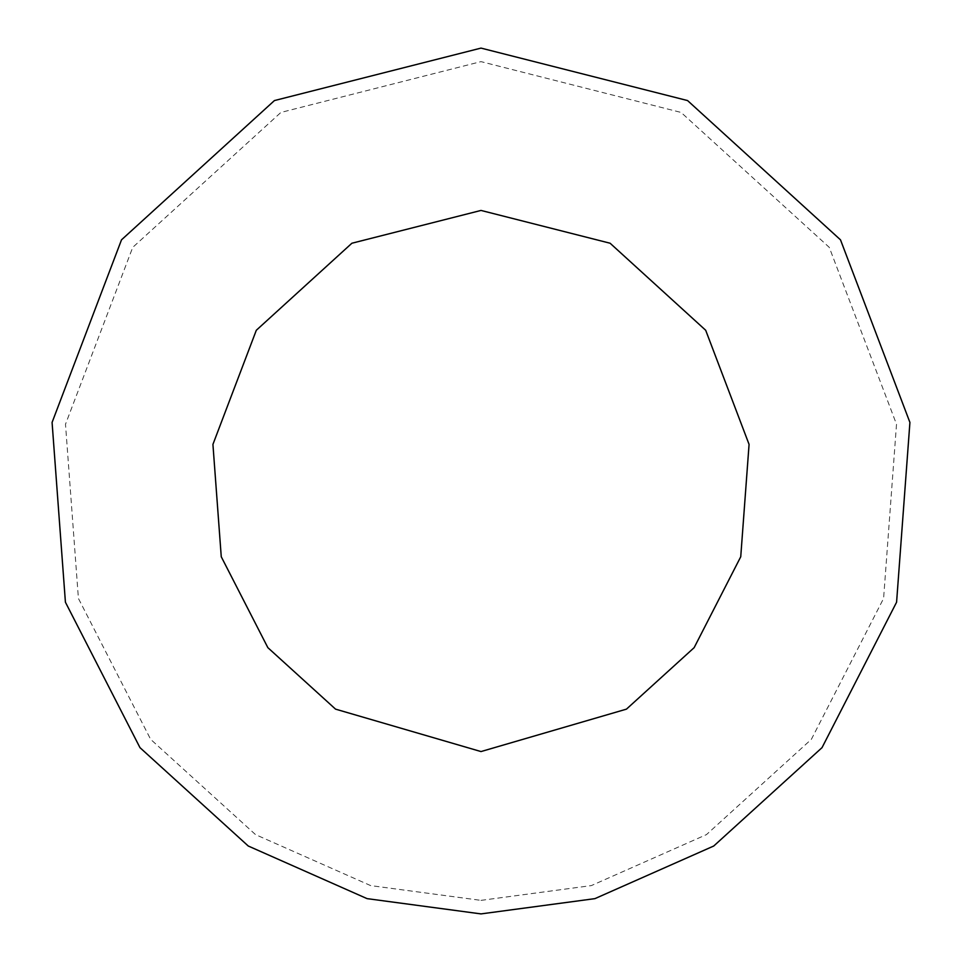 <?xml version="1.0" encoding="UTF-8"?>
<svg xmlns="http://www.w3.org/2000/svg" width="962" height="962" viewBox="0 0 962 962"><rect width="100%" height="100%" fill="white"/><g stroke="black" fill="none" stroke-linecap="round" stroke-linejoin="round"><path stroke-width="0.72" stroke-dasharray="4.81 3.61" d="M481 913.9L594.913 898.64L713.732 846.019L822.029 747.642L896.584 602.212L909.92 422.426L840.499 239.839L687.565 100.565L481 48.1L274.435 100.565L121.501 239.839L52.08 422.426L65.416 602.212L139.971 747.642L248.268 846.019L367.087 898.64L481 913.9M481 900.372L591.353 885.593L706.457 834.619L811.375 739.321L883.597 598.424L896.512 424.266L829.268 247.366L681.108 112.446L481 61.628L280.892 112.446L132.732 247.366L65.488 424.266L78.403 598.424L150.625 739.321L255.543 834.619L370.647 885.593L481 900.372"/><path stroke-width="1.44" d="M481 913.9L594.913 898.64L713.732 846.019L822.029 747.642L896.584 602.212L909.92 422.426L840.499 239.839L687.565 100.565L481 48.1L274.435 100.565L121.501 239.839L52.08 422.426L65.416 602.212L139.971 747.642L248.268 846.019L367.087 898.64L481 913.9M481 751.562L626.454 709.138L694.143 647.654L740.74 556.757L749.073 444.396L705.687 330.267L610.1 243.23L481 210.437L351.9 243.23L256.313 330.267L212.927 444.396L221.26 556.757L267.857 647.654L335.546 709.138L481 751.562"/></g></svg>
